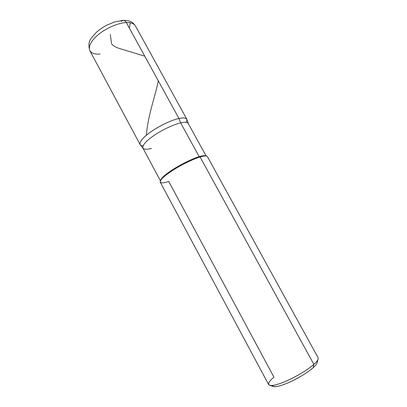 <?xml version="1.0" encoding="UTF-8"?>
<svg xmlns="http://www.w3.org/2000/svg" width="407" height="407" viewBox="0 0 407 407"><rect width="100%" height="100%" fill="white"/><g stroke="black" fill="none" stroke-linecap="round" stroke-linejoin="round"><path stroke-width="0.61" d="M123.407 20.355C126.638 20.406 128.902 20.762 130.209 21.413C131.848 21.846 133.593 23.347 135.45 25.916C133.842 23.474 130.805 22.36 126.338 22.573C130.805 22.36 133.842 23.474 135.45 25.916L186.798 119.19C185.75 117.771 183.14 117.537 178.958 118.483C171.637 119.856 156.207 127.371 148.016 133.923C140.156 139.871 137.307 145.625 143.071 145.823C137.307 145.625 140.156 139.871 148.016 133.923C156.207 127.371 171.637 119.856 178.958 118.483L126.338 22.573C125.412 20.996 124.298 20.264 122.985 20.37L121.159 21.459M89.845 50.677L140.105 144.541C139.403 141.55 143.284 137.103 151.755 131.212C160.378 125.254 172.665 119.734 178.958 118.483C185.694 117.079 188.131 118.376 186.253 122.375C188.131 118.376 185.694 117.079 178.958 118.483L126.338 22.573C125.412 20.996 124.298 20.264 122.985 20.37L114.688 21.927L106.96 25.102C102.89 27.228 99.298 29.696 96.194 32.509C91.504 38.187 86.905 40.603 89.845 50.677C88.192 45.94 91.31 40.349 99.201 33.913C107.245 27.417 119.566 22.644 126.338 22.573C119.566 22.644 107.245 27.417 99.201 33.913C91.31 40.349 88.192 45.94 89.845 50.677C91.728 53.403 95.182 54.507 100.214 53.983M272.369 385.475C273.657 387.571 278.876 386.701 288.029 382.865C297.273 378.968 308.648 371.906 313.181 367.674C315.084 365.979 316.336 364.494 316.936 363.217L318.02 359.473C317.363 360.861 315.98 362.489 313.863 364.362L200.081 156.985L199.191 156.659L180.667 122.883C184.926 121.886 187.479 122.146 188.324 123.657M188.299 123.575L186.899 119.409C186.009 117.796 183.364 117.486 178.958 118.483L180.667 122.883C184.717 121.932 187.24 122.125 188.238 123.458L206.115 155.952M205.952 155.947C204.797 155.393 202.544 155.632 199.191 156.659C202.386 155.678 204.594 155.418 205.82 155.876L206.176 155.973M206.898 156.166C205.642 155.698 203.373 155.973 200.081 156.985C204.141 155.739 206.578 155.611 207.392 156.603L318.132 357.753C318.64 359.188 317.221 361.391 313.863 364.362L313.181 367.674C308.282 372.018 301.088 376.541 291.605 381.252C283.114 385.185 277.208 386.965 273.886 386.594L273.097 386.355M317.165 362.423C316.895 363.797 315.573 365.547 313.181 367.674L313.863 364.362C308.949 368.905 296.82 376.49 286.625 380.921C276.587 385.246 270.594 386.477 268.651 384.615L160.261 182.194C159.956 179.919 164.153 175.951 172.863 170.289C181.726 164.555 193.991 158.73 200.081 156.985C194.302 158.654 183.023 163.914 174.247 169.414C165.664 174.842 160.974 178.882 160.17 181.537C160.394 183.323 163.253 183.292 168.742 181.451L273.942 377.131C268.534 381.664 267.267 384.442 270.151 385.465C273.784 385.867 280.331 383.867 289.799 379.466C300.381 374.201 308.404 369.169 313.863 364.362L200.081 156.985L199.191 156.659L180.667 122.883C174.496 124.166 162.332 129.701 153.953 135.521C145.701 141.285 142.053 145.528 143.02 148.255C144.353 149.537 147.212 149.583 151.592 148.392M142.964 148.189L140.232 144.744C139.184 141.865 142.903 137.434 151.389 131.461C160.012 125.427 172.578 119.744 178.958 118.483L180.667 122.883C174.578 124.155 162.673 129.538 154.294 135.287C146.057 140.975 142.262 145.238 142.903 148.077L160.419 180.779M160.495 180.627C161.07 178.103 165.527 174.186 173.865 168.874C182.392 163.492 193.513 158.292 199.191 156.659C193.579 158.277 182.657 163.365 174.16 168.696C165.847 173.952 161.294 177.879 160.511 180.474L160.399 180.825M110.302 34.514L111.401 42.659C111.06 44.684 115.68 47.482 119.836 48.586L144.795 56.212M158.257 80.749C155.917 94.399 147.736 115.395 146.423 135.2M130.265 22.802L129.35 28.063M273.886 386.594L270.151 385.465"/></g></svg>
